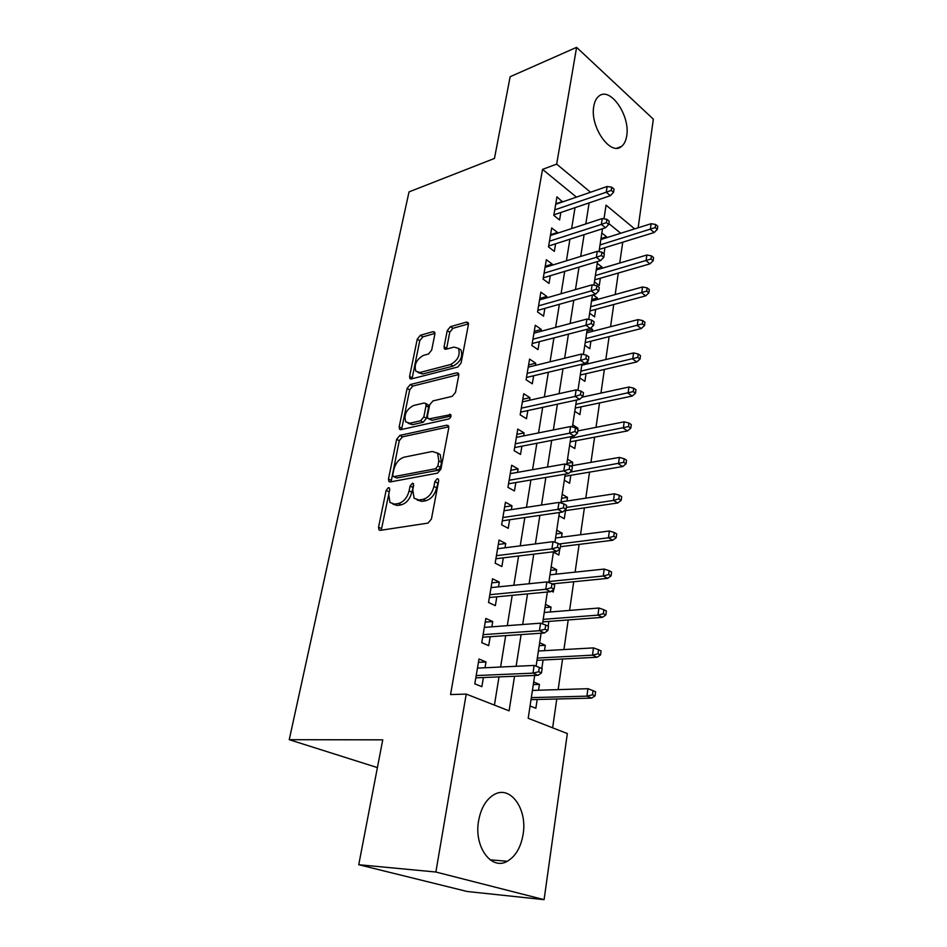 <?xml version="1.0" encoding="UTF-8"?>
<svg xmlns="http://www.w3.org/2000/svg" width="947" height="947" viewBox="0 0 947 947"><rect width="100%" height="100%" fill="white"/><g stroke="black" fill="none" stroke-linecap="round" stroke-linejoin="round"><path stroke-width="1.42" d="M388.4 487.634L386.139 490.357L378.551 527.207L378.966 529.823L380.386 530.332L427.985 523.111L431.418 519.051L438.686 480.875L436.626 487.871L433.939 486.45C432.081 493.446 428.47 497.743 423.096 499.318L419.083 500.004L414.111 498.264L412.809 490.191L413.484 483.633L412.395 483.266L410.075 486.036L409.128 490.842C407.257 497.72 403.73 501.934 398.545 503.473L394.662 504.135L389.975 502.502L388.72 494.452L389.69 489.717L389.43 487.977L388.4 487.634M389.631 490.001L381.262 530.202M438.686 480.875L438.39 479.135L437.242 478.744L434.874 481.561L433.939 486.45M413.732 485.515L411.815 492.227L409.128 490.842M626.689 135.93C625.92 140.854 624.168 144.382 621.421 146.501C610.507 156.397 589.685 126.673 593.793 106.277C594.586 101.566 596.29 98.18 598.895 96.132C610.199 86.201 630.524 115.901 626.689 135.93M523.123 834.236C520.909 847.316 515.63 856.325 507.296 861.261C491.398 870.849 473.749 846.571 478.59 820.836C480.946 808.134 486.083 799.41 493.991 794.651C510.267 784.779 527.562 808.856 523.123 834.236M434.874 334.102L434.59 332.101L432.98 331.675L420.373 335.285L417.26 339.109L409.589 376.373L409.885 378.504L411.424 378.93L457.803 367.022L461.094 363.032L468.422 324.572L468.114 322.572L466.386 322.122L450.452 326.679L447.256 330.586L444.084 346.72L444.38 348.78L446.037 349.242L453.921 347.099L458.455 348.354C460.502 355.078 457.863 360.464 450.547 364.524L420.042 372.455L415.887 371.283C413.875 364.725 416.42 359.41 423.51 355.35L428.494 354L431.666 350.118L434.874 334.102M534.7 675.436L528.201 718.276L567.336 733.558L544.087 899.65L467.167 891.494L358.747 864.718L382.742 739.844L289.237 739.69L409.033 191.886L494.452 158.445L510.149 76.719L576.593 47.35L653.347 119.168L638.136 227.789M358.747 864.718L435.869 872.021L466.232 694.092L509.095 710.83L514.541 676.265M576.463 197.118L542.524 169.383L450.547 694.565L466.232 694.092M542.524 169.383L556.67 164.115L576.593 47.35M399.847 435.407L396.651 439.278L388.471 478.993L388.85 481.431L390.306 481.928L437.526 473.145L440.923 469.12L448.736 428.032L448.369 425.724L446.688 425.191L399.847 435.407L402.463 436.851L399.267 440.71L391.087 481.786M399.196 426.86L407.115 388.4L410.264 384.553L456.703 372.81L458.407 373.307L458.739 375.462L455.519 392.342L452.204 396.343L432.921 400.924L429.666 404.854L427.464 416.029L427.807 418.302L429.405 418.799L450.725 414.62C451.328 416.502 450.63 417.97 448.641 419.024L401.031 429.607L399.539 429.145L399.196 426.86L401.812 428.316L409.672 389.904L407.115 388.4M606.435 237.744L606.577 236.797L601.002 238.561M604.02 253.832L604.944 247.676M601.854 268.332L602.032 267.09L596.421 268.747M594.432 281.875L599.262 285.556L600.362 278.229M597.166 299.524L597.403 297.985L591.745 299.56M589.673 313.232L594.574 316.831L595.687 309.397M592.396 331.379L592.668 329.52L586.974 330.988M584.808 345.241L589.792 348.745L590.916 341.216M587.519 363.897L587.838 361.707L586.69 361.979M579.848 377.924L584.903 381.333L586.051 373.686M574.782 411.294L579.907 414.608L581.067 406.843M577.706 429.251L577.883 428.115L576.38 428.411M569.609 445.374L574.805 448.582L575.989 440.71M572.248 465.64L572.746 462.373L566.874 463.414M564.329 480.188L569.609 483.29L570.804 475.299M566.945 501.034L567.49 497.388L561.583 498.3M558.931 515.772L564.282 518.755L565.501 510.634M561.512 537.198L562.127 533.149L556.173 533.942M553.415 552.125L558.848 554.989L559.748 549.011M555.972 574.178L556.635 569.715L550.645 570.366M551.414 591.106L553.285 592.041L553.687 589.401M554.362 584.891L554.551 583.66M550.302 611.999L551.036 607.086L544.999 607.595M548.171 626.18L548.881 621.41M544.501 650.672L545.294 645.309L539.21 645.676M541.814 668.499L543.093 660M485.018 667.765L485.977 661.953L478.993 659.017L474.802 683.841L481.869 686.67L483.384 677.531M491.824 626.831L492.712 621.54L485.835 618.438L481.751 642.67L488.688 645.676L490.191 636.692M498.489 586.856L499.282 582.074L492.523 578.806L488.522 602.47L495.352 605.642L496.832 596.811M504.988 547.804L505.71 543.495L499.057 540.074L495.151 563.205L501.874 566.531L503.319 557.842M511.344 509.652L511.984 505.805L505.438 502.241L501.626 524.839L508.231 528.319L509.652 519.761M517.547 472.352L518.116 468.954L511.676 465.249L507.947 487.338L514.446 490.96L515.855 482.544M523.62 435.904L524.117 432.921L517.772 429.086L514.126 450.689L520.53 454.442L521.915 446.155M529.551 400.25L529.989 397.681L523.738 393.715L520.175 414.845L526.485 418.728L527.834 410.572M535.363 365.388L535.73 363.198L529.574 359.114L526.094 379.783L532.297 383.795L533.635 375.758M541.045 331.272L541.341 329.461L535.292 325.259L531.871 345.489L537.991 349.621L539.305 341.701M546.597 297.903L546.845 296.435L540.879 292.138L537.541 311.93L543.554 316.168L544.856 308.367M552.042 265.231L552.219 264.106L546.348 259.703L543.081 279.081L549.011 283.425L550.29 275.731M557.369 233.246L557.499 232.453L551.699 227.943L548.502 246.918L554.35 251.369L555.605 243.781M494.429 705.101L498.998 676.892M500.596 667.019L505.686 635.638M507.296 625.671L512.209 595.343M513.842 585.293L518.589 555.996M520.223 545.863L524.816 517.559M526.473 507.343L530.9 479.987M532.569 469.712L536.854 443.267M538.523 432.921L542.667 407.364M544.347 396.959L548.36 372.254M550.053 361.79L553.924 337.901M555.629 327.39L559.369 304.295M561.074 293.748L564.696 271.398M566.413 260.804L569.916 239.2M571.633 228.57L575.018 207.677M562.577 201.924L556.954 196.846L553.817 215.431L559.57 219.976L560.813 212.495M552.634 727.817L556.789 698.993M558.15 689.629L562.565 659.017M563.927 649.559L568.212 619.942M569.585 610.413L573.716 581.742M575.101 572.154L579.114 544.395M580.511 534.747L584.394 507.864M585.791 498.158L589.543 472.139M590.964 462.373L594.598 437.171M596.018 427.357L599.534 402.949M600.966 393.088L604.375 369.437M605.808 359.54L609.11 336.635M610.555 326.703L613.751 304.508M615.195 294.541L618.296 273.032M619.74 263.041L622.747 242.195M620.711 233.27L608.85 223.575M530.071 705.965L535.848 708.273L537.174 699.49M538.559 690.233L539.435 684.397L533.706 681.982M545.294 645.309L539.66 642.753M551.036 607.086L545.484 604.399M556.635 569.715L551.166 566.898M562.127 533.149L556.741 530.213M567.49 497.388L562.187 494.334M572.746 462.373L567.513 459.212M577.883 428.115L572.734 424.836M592.668 329.52L590.703 328.088M597.403 297.985L593.165 294.813M602.032 267.09L597.237 263.361M599.972 251.831L599.096 251.133M606.577 236.797L601.842 232.998M289.237 739.69L377.403 767.591M544.087 899.65L435.869 872.021M634.668 228.89L606.068 205.144L603.997 218.864M602.493 228.76L599.013 251.653M597.521 261.526L593.923 285.177M592.431 295.014L588.726 319.447M587.235 329.248L583.411 354.486M581.932 364.252L577.966 390.342M576.498 400.048L572.402 427.014M570.934 436.674L566.708 464.539M565.241 474.151L560.873 502.964M559.428 512.516L554.906 542.3M553.462 551.793L548.787 582.594M547.354 592.005L542.524 623.872M541.104 633.212L536.097 666.179M590.537 192.241L556.67 164.115M516.115 666.286L521.11 634.585M522.697 624.511L527.515 593.899M529.113 583.743L533.777 554.161M535.386 543.933L539.885 515.357M541.518 505.047L545.863 477.442M547.496 467.072L551.699 440.391M553.344 429.962L557.404 404.18M559.061 393.68L562.992 368.762M564.649 358.215L568.449 334.125M570.118 323.543L573.787 300.246M575.456 289.616L579.008 267.101M580.689 256.424L584.121 234.643M585.802 223.942L589.129 202.883M539.435 684.397L533.303 684.61M485.977 661.953L478.424 662.344M492.712 621.54L485.207 622.132M499.282 582.074L491.836 582.855M505.71 543.495L498.311 544.466M511.984 505.805L504.644 506.941M518.116 468.954L510.824 470.257M524.117 432.921L516.884 434.389M529.989 397.681L522.803 399.291M535.73 363.198L528.592 364.962M541.341 329.461L534.262 331.355M546.845 296.435L539.814 298.459M552.219 264.106L545.235 266.261M557.499 232.453L550.562 234.726M562.66 201.439L555.771 203.83M392.946 504.171L397.361 505.485L394.662 504.135M411.815 492.227C409.956 499.105 406.429 503.307 401.244 504.834L397.361 505.485M417.154 500.028L421.782 501.389L419.083 500.004M436.626 487.871C434.78 494.867 431.169 499.14 425.807 500.714L421.782 501.389M448.783 426.813L402.463 436.851M392.792 474.565L393.052 476.27L394.082 476.613L435.49 468.777L437.857 465.96L438.828 460.881L437.585 453.187L432.377 451.459L404.168 457.164C399.078 458.81 395.621 462.965 393.798 469.641L392.792 474.565M393.751 476.637L396.746 478.01L394.082 476.613M437.336 452.891L440.237 454.655L441.491 462.349L440.521 467.416L438.165 470.233L396.746 478.01M458.81 374.515L412.821 386.068L409.672 389.904M428.731 418.834L432.01 420.29L451.009 416.041M413.46 405.541C406.18 409.589 403.635 415.058 405.813 421.948L409.885 423.202L420.575 420.788L423.83 416.858L426.043 405.707L425.7 403.493L424.126 403.008L413.46 405.541M408.193 423.297L412.49 424.67L409.885 423.202M427.405 404.487L428.293 404.996L428.624 407.222L426.422 418.361L423.179 422.267L412.49 424.67M401.812 428.316L401.729 429.453M418.006 372.562L422.587 373.982L420.042 372.455M458.597 348.555L460.988 349.976C463.036 356.688 460.408 362.062 453.092 366.11L422.587 373.982M468.481 323.886L452.95 328.301L449.754 332.208L446.522 349.1M434.945 333.427L422.871 336.86L419.758 340.683L412.052 378.776M595.059 695.915L595.616 691.784L593.047 690.671L592.491 694.814L595.059 695.915L591.567 698.128L586.927 696.152L587.945 688.694L532.427 690.422M592.491 694.814L586.927 696.152L531.338 697.619M591.567 698.128L531.03 699.644M587.945 688.694L593.047 690.671M475.808 677.839L538.014 675.306L532.972 673.151L476.199 675.554M538.689 671.731L541.483 672.926L542.134 668.641L539.34 667.434L538.689 671.731L532.972 673.151L534.144 665.433L477.454 668.12M538.014 675.306L541.483 672.926M539.34 667.434L534.144 665.433M600.528 654.957L601.073 650.92L598.54 649.737L597.995 653.785L600.528 654.957L597.06 657.265L592.491 655.158L593.485 647.89L538.405 651.015M597.995 653.785L592.491 655.158L537.34 658.047M597.06 657.265L536.996 660.308M593.485 647.89L598.54 649.737M605.867 614.958L606.4 611.004L603.914 609.75L603.381 613.715L605.867 614.958L602.422 617.349L597.936 615.124L598.895 608.021L544.253 612.484M603.381 613.715L597.936 615.124L543.211 619.362M602.422 617.349L542.832 621.859M598.895 608.021L603.914 609.75M611.087 575.871L611.608 572.012L609.158 570.698L608.637 574.557L611.087 575.871L607.666 578.357L603.251 576.013L604.186 569.064L549.97 574.817M608.637 574.557L603.251 576.013L548.952 581.541M607.666 578.357L552.361 583.885M604.186 569.064L609.158 570.698M616.189 537.671L616.686 533.895L614.283 532.522L613.774 536.298L616.189 537.671L612.792 540.24L608.436 537.789L609.359 531.007L555.558 537.979M613.774 536.298L608.436 537.789L559.251 543.957M612.792 540.24L560.411 546.703M609.359 531.007L614.283 532.522M482.662 637.213L544.395 632.987L539.435 630.702L483.1 634.656M545.093 629.234L547.851 630.513L548.479 626.322L545.732 625.044L545.093 629.234L539.435 630.702L540.583 623.173L484.319 627.388M544.395 632.987L547.851 630.513M545.732 625.044L540.583 623.173M489.362 597.521L550.621 591.697L545.756 589.283L489.836 594.704M551.343 587.767L554.054 589.117L554.67 585.033L551.959 583.683L551.343 587.767L545.756 589.283L546.869 581.932L491.031 587.614M550.621 591.697L554.054 589.117M551.959 583.683L546.869 581.932M495.908 558.742L556.706 551.391L551.912 548.858L496.417 555.676M557.452 547.307L560.103 548.727L560.707 544.738L558.055 543.318L557.452 547.307L551.912 548.858L553.001 541.684L497.589 548.739M556.706 551.391L560.103 548.727M558.055 543.318L553.001 541.684M502.301 520.838L562.636 512.043L557.925 509.391L502.857 517.536M563.406 507.805L566.022 509.285L566.602 505.39L563.986 503.911L563.406 507.805L557.925 509.391L558.99 502.395L503.993 510.764M562.636 512.043L566.022 509.285M563.986 503.911L558.99 502.395M621.173 500.336L621.67 496.642L619.291 495.21L618.793 498.903L621.173 500.336L617.799 502.975L613.514 500.43L614.414 493.789L561.026 501.934M618.793 498.903L613.514 500.43L566.294 507.438M617.799 502.975L564.116 510.835M614.414 493.789L619.291 495.21M508.551 483.787L568.437 473.607L563.796 470.848L509.143 480.259M569.218 469.227L571.799 470.766L572.367 466.966L569.798 465.415L569.218 469.227L563.796 470.848L564.838 464.006L510.255 473.642M568.437 473.607L571.799 470.766M569.798 465.415L564.838 464.006M626.05 463.829L626.535 460.218L624.191 458.739L623.706 462.349L626.05 463.829L622.7 466.551L618.474 463.9L619.362 457.413L570.627 465.924M623.706 462.349L570.165 472.139M622.7 466.551L564.921 476.282M619.362 457.413L624.191 458.739M514.659 447.564L574.095 436.07L569.538 433.205L515.286 443.823M574.9 431.548L577.433 433.146L577.99 429.429L575.468 427.819L574.9 431.548L569.538 433.205L570.556 426.517L516.375 437.348M574.095 436.07L577.433 433.146M575.468 427.819L570.556 426.517M630.82 428.115L631.282 424.587L628.986 423.06L628.512 426.588L630.82 428.115L627.494 430.909L623.327 428.174L624.191 421.829L577.765 430.932M628.512 426.588L570.686 438.295M627.494 430.909L570.153 441.823M624.191 421.829L628.986 423.06M520.637 412.123L579.635 399.374L575.137 396.414L521.3 408.181M580.452 394.721L582.95 396.379L583.494 392.745L580.996 391.087L580.452 394.721L575.137 396.414L576.131 389.88L522.365 401.859M579.635 399.374L582.95 396.379M580.996 391.087L576.131 389.88M635.484 393.194L635.946 389.738L633.673 388.152L633.212 391.608L635.484 393.194L632.182 396.059L628.074 393.23L628.926 387.015L582.038 397.195M633.212 391.608L575.835 404.381M632.182 396.059L575.279 408.074M628.926 387.015L633.673 388.152M526.485 377.462L585.045 363.506L580.618 360.464L527.183 373.331M585.885 358.735L588.336 360.44L588.868 356.889L586.418 355.184L585.885 358.735L580.618 360.464L581.588 354.071L528.225 367.14M585.045 363.506L588.336 360.44M586.418 355.184L581.588 354.071M640.042 359.02L640.492 355.634L638.254 354.012L637.804 357.386L640.042 359.02L636.763 361.943L632.726 359.031L633.555 352.947L581.778 365.258M637.804 357.386L580.878 371.165M636.763 361.943L580.286 375.024M633.555 352.947L638.254 354.012M532.202 343.536L590.324 328.443L585.968 325.306L532.936 339.227M591.188 323.554L593.603 325.318L594.124 321.838L591.709 320.086L591.188 323.554L585.968 325.306L586.927 319.056L533.954 333.166M590.324 328.443L593.603 325.318M591.709 320.086L586.927 319.056M644.505 325.567L644.954 322.264L642.741 320.583L642.303 323.898L644.505 325.567L641.249 328.55L637.272 325.567L638.077 319.613L586.69 332.847M642.303 323.898L585.814 338.635M641.249 328.55L585.21 342.648M638.077 319.613L642.741 320.583M537.801 310.344L595.497 294.162L591.212 290.93L538.559 305.845M596.373 289.155L598.753 290.954L599.262 287.568L596.882 285.757L596.373 289.155L591.212 290.93L592.135 284.822L539.565 299.915M595.497 294.162L598.753 290.954M596.882 285.757L592.135 284.822M648.884 292.824L649.311 289.593L647.144 287.876L646.706 291.108L648.884 292.824L645.641 295.866L641.723 292.801L642.516 286.977L591.508 301.099M646.706 291.108L590.656 306.769M645.641 295.866L590.017 310.936M642.516 286.977L647.144 287.876M543.282 277.838L600.564 260.614L596.338 257.312L544.075 273.186M601.44 255.512L603.784 257.359L604.281 254.033L601.949 252.186L601.44 255.512L596.338 257.312L597.249 251.334L545.058 267.374M600.564 260.614L603.784 257.359M601.949 252.186L597.249 251.334M653.158 260.768L653.584 257.596L651.441 255.844L651.015 259.016L653.158 260.768L649.95 263.858L646.079 260.721L646.86 255.015L596.231 269.99M651.015 259.016L595.391 275.541M649.95 263.858L594.74 279.862M646.86 255.015L651.441 255.844M548.656 246.019L605.512 227.789L601.345 224.415L549.473 241.201M606.411 222.592L608.72 224.475L609.205 221.231L606.897 219.337L606.411 222.592L601.345 224.415L602.233 218.568L550.432 235.507M605.512 227.789L608.72 224.475M606.897 219.337L602.233 218.568M657.348 229.363L657.763 226.262L655.655 224.463L655.241 227.576L657.348 229.363L654.164 232.512L650.352 229.304L651.11 223.717L600.86 239.496M655.241 227.576L600.031 244.942M654.164 232.512L599.356 249.404M651.11 223.717L655.655 224.463M553.912 214.839L610.353 195.674L606.246 192.229L554.753 209.867M611.265 190.383L613.538 192.312L614.011 189.128L611.738 187.198L611.265 190.383L606.246 192.229L607.122 186.5L555.688 204.303M610.353 195.674L613.538 192.312M611.738 187.198L607.122 186.5M388.826 491.718L386.139 490.357M437.561 482.994L434.874 481.561M412.762 487.433L410.075 486.036M401.244 504.834L398.545 503.473M425.807 500.714L423.096 499.318M381.286 528.521L378.551 527.207M448.677 426.339L446.688 425.191M391.147 480.366L388.471 478.993M399.267 440.71L396.651 439.278M438.165 470.233L435.49 468.777M440.521 467.416L437.857 465.96M441.491 462.349L438.828 460.881M412.821 386.068L410.264 384.553M458.75 374.077L456.703 372.81M432.01 420.29L429.405 418.799M450.961 415.082L449.553 414.253M423.179 422.267L420.575 420.788M426.422 418.361L423.83 416.858M428.624 407.222L426.043 405.707M453.092 366.11L450.547 364.524M446.605 348.318L444.084 346.72M449.754 332.208L447.256 330.586M452.95 328.301L450.452 326.679M468.457 323.495L466.386 322.122M412.134 377.9L409.589 376.373M419.758 340.683L417.26 339.109M422.871 336.86L420.373 335.285M434.922 332.918L432.98 331.675M621.421 146.501L616.935 148.158M507.296 861.261L490.12 859.829M380.067 530.356L378.966 529.823M389.856 481.952L388.85 481.431M440.237 454.655L437.585 453.187M428.293 404.996L425.7 403.493M400.439 429.642L399.539 429.145M460.988 349.976L458.455 348.354M445.173 349.277L444.38 348.78M410.69 378.978L409.885 378.504"/></g></svg>
